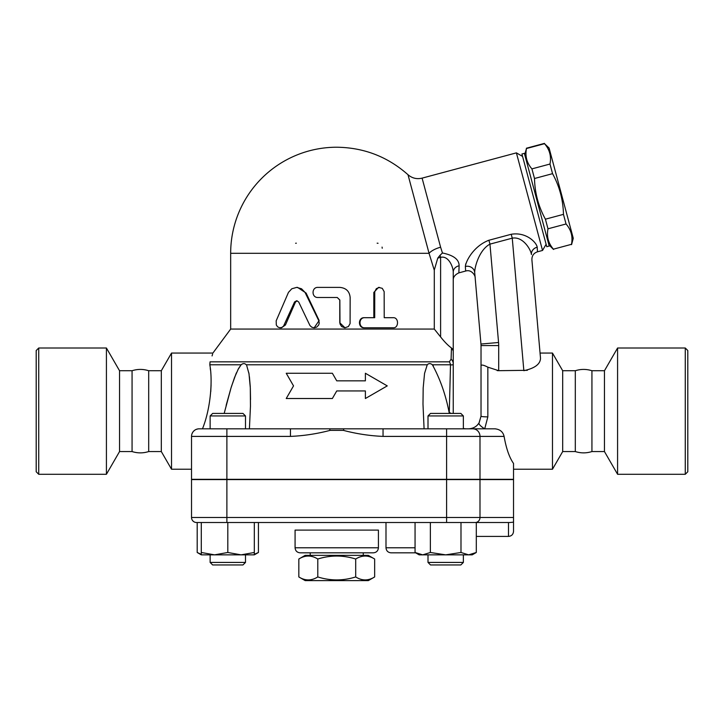 <?xml version="1.0" encoding="UTF-8"?>
<svg xmlns="http://www.w3.org/2000/svg" width="724" height="724" viewBox="0 0 724 724"><rect width="100%" height="100%" fill="white"/><g stroke="black" fill="none" stroke-linecap="round" stroke-linejoin="round"><path stroke-width="1.09" d="M355.701 576.947C362.018 580.901 368.335 580.901 374.652 576.947L368.317 580.612L305.175 580.612L298.831 576.947C305.148 580.901 311.474 580.901 317.791 576.947C330.425 580.901 343.058 580.901 355.701 576.947L355.701 559.019C343.058 555.064 330.425 555.064 317.791 559.019C311.474 555.064 305.148 555.064 298.831 559.019L298.831 576.947M298.831 559.019L305.175 555.353L368.317 555.353L374.652 559.019C368.335 555.064 362.018 555.064 355.701 559.019M317.791 559.019L317.791 576.947M374.652 559.019L374.652 576.947M363.267 552.828L363.267 555.353M300.125 552.828L373.367 552.828C376.435 552.53 378.118 550.846 378.417 547.778L295.075 547.778C295.374 550.846 297.057 552.53 300.125 552.828M295.075 547.778L295.075 530.104L378.417 530.104L378.417 547.778M38.725 474.283L36.2 471.758L36.2 350.534L38.725 348.009L38.725 474.283L106.419 474.283L106.419 348.009L38.725 348.009M106.419 474.283L119.541 451.559L119.541 370.733L106.419 348.009M119.541 451.559L132.067 451.559L132.067 370.733L119.541 370.733M132.067 451.559C137.614 453.305 143.153 453.305 148.692 451.559L148.692 370.733C143.153 368.978 137.614 368.978 132.067 370.733M148.692 451.559L161.316 451.559L161.316 370.733L148.692 370.733M161.316 451.559L171.525 469.233L171.525 353.059L161.316 370.733M191.525 469.233L171.525 469.233M193.589 431.205L194.557 430.337M449.36 361.837A7.575 6.543 90 0 1 450.5 364.778L449.287 412.535L450.5 364.778C452.536 365.113 453.45 364.742 453.242 363.656A7.575 6.462 180 0 0 451.088 359.149L449.36 361.837L210.06 361.837C213.915 350.163 213.915 350.163 210.06 361.837L209.806 364.778C212.585 378.914 211.182 407.223 202.476 428.825M212.069 355.918L212.594 354.154M210.747 391.765L211.082 384.897M210.458 370.018L210.241 368.045M197.969 428.907L196.267 429.377M194.81 430.156L193.715 431.07M192.819 432.165L192.041 433.658M191.598 435.314L191.525 436.4A7.575 7.575 0 0 1 199.1 428.825L226.883 428.825L210.132 428.825L210.132 415.947L245.49 415.947L245.49 428.825M290.451 428.825L226.883 428.825L226.883 436.4L290.451 436.4L290.451 428.825L343.828 428.825L343.466 430.391C356.525 433.821 369.711 435.83 383.041 436.4L446.608 436.4L446.608 428.825L343.828 428.825M245.49 415.947L242.956 413.422L212.657 413.422L210.132 415.947M424.083 428.825L422.988 404.083L423.178 387.983L424.554 373.394L427.251 364.778C428.762 363.222 430.472 363.222 432.382 364.778C440.255 379.15 445.894 395.331 449.287 413.313L449.314 413.422M246.748 365.647L249.002 373.801L250.305 387.838L250.459 406.227L249.409 428.825M365.385 398.517L365.385 390.942L365.385 398.517L387.259 385.892L365.385 373.258L365.385 380.842L365.385 373.258M286.233 398.517L293.528 385.892L286.233 398.517L332.37 398.517L336.741 390.942L365.385 390.942M332.37 373.258L336.741 380.842L332.37 373.258L286.233 373.258L293.528 385.892M465.867 428.825L463.36 428.572L465.867 428.825M449.287 413.313L449.287 412.535A17.675 5.81 0 0 1 451.088 413.422M495.325 428.825L446.608 428.825M226.883 479.333L226.883 436.4L191.525 436.4A7.575 7.575 0 0 1 199.1 428.825A7.575 7.575 0 0 0 191.525 436.4L191.525 479.333L513.533 479.333L513.533 463.46C509.334 457.478 506.194 448.455 504.103 436.4C503.035 431.875 500.003 429.35 495.026 428.825L484.727 428.825L487.84 416.87A6.815 0.67 180 0 1 481.026 416.2L478.998 423.051C476.528 426.726 472.998 428.644 468.392 428.825M446.608 479.333L446.608 436.4L479.994 436.4A7.575 7.159 -90 0 0 472.844 428.825L484.727 428.825A6.815 1.765 32.9 0 1 478.998 423.051M428.002 428.825L428.002 415.947L463.36 415.947L463.36 428.825M463.36 415.947L460.835 413.422L430.527 413.422L428.002 415.947M433.296 365.892L432.382 364.778L450.5 364.778M250.54 399.648L250.314 387.919M250.251 386.598L249.418 376.715M248.975 373.638L248.821 372.779M224.178 413.422L230.992 387.983L234.531 377.539L238.431 368.733L241.11 364.778L237.97 369.602M236.467 372.769L236.087 373.647M235.961 373.946L231.418 386.598M231.01 387.919L226.15 405.359M209.806 364.778L241.11 364.778C243.074 363.231 244.784 363.231 246.241 364.778L427.251 364.778M365.385 380.842L336.741 380.842M290.451 436.4C303.772 435.83 316.967 433.821 330.026 430.391L329.664 428.825M383.041 428.825L383.041 436.4M513.533 517.47L513.533 479.587L191.525 479.587L191.525 517.47A5.05 5.05 0 0 0 196.575 522.52A5.05 5.05 0 0 1 191.525 517.47A5.05 5.05 0 0 0 196.575 522.52L509.75 522.52L508.483 522.52L508.483 536.412C511.551 536.113 513.235 534.43 513.533 531.362L513.533 517.47L191.525 517.47M509.75 522.52L513.533 522.176L513.533 531.362M460.989 552.484L460.989 522.52L476.301 522.52L476.301 552.484L468.645 554.856L445.685 554.856L460.989 552.484L468.645 554.856L472.202 554.856L476.301 552.484M201.29 554.856L201.29 552.484L214.548 554.856L201.29 554.856L197.19 552.484L201.29 554.312M201.29 522.52L201.29 552.484M214.548 554.856L227.807 552.484L241.065 554.856L214.548 554.856M227.807 522.52L227.807 552.484M241.065 554.856L254.323 552.484L254.323 554.856L241.065 554.856M254.323 522.52L254.323 552.484M430.373 552.484L445.685 554.856L422.716 554.856L430.373 552.484L430.373 522.52M245.49 562.43L210.132 562.43L210.132 554.856L210.132 562.43L212.657 564.955L242.956 564.955L245.49 562.43L245.49 554.856M415.06 522.52L415.06 552.484L422.716 554.856L419.16 554.856L415.06 552.484M463.36 562.43L428.002 562.43L428.002 554.856L428.002 562.43L430.527 564.955L460.835 564.955L463.36 562.43L463.36 554.856M197.19 522.52L197.19 552.484M254.323 554.312L258.432 552.484L258.432 522.52M385.992 522.52L385.992 547.778C386.29 550.846 387.974 552.53 391.041 552.828L415.667 552.828L391.041 552.828M451.088 359.149L451.477 347.991L453.242 350.769L453.242 272.133C453.251 267.029 448.554 255.346 440.608 257.355L440.608 336.95L434.291 329.067L230.666 329.067L212.901 353.059L171.525 353.059M453.242 413.422L453.242 350.769M451.477 347.991C448.138 345.574 444.518 341.9 440.608 336.95M488.066 240.504L488.917 240.25C473.822 245.952 465.867 260.966 465.36 266.459L465.641 271.048L458.853 272.867L459.116 265.789C459.134 259.5 453.577 255.237 442.454 253.002L440.047 255.246L440.608 257.355L437.758 258.115L434.255 270.142M459.116 265.789A7.575 6.507 0 0 0 453.242 272.133L453.242 280.188C453.106 277.138 454.98 274.695 458.853 272.867M442.454 253.002L440.617 247.228M428.87 252.613L408.065 174.973L429.051 253.3L230.666 253.3A106.075 106.075 0 0 1 336.741 147.225C363.91 147.551 387.657 156.719 408.001 174.719C412.119 178.249 416.825 179.38 422.101 178.131L516.393 152.864L542.538 250.45L537.48 251.807L537.199 247.21C536.719 242.839 526.52 231.707 511.216 234.277L488.917 240.25L489.958 244.133L512.257 238.16L511.216 234.277M465.613 264.387L465.794 263.78M522.583 156.438L516.393 152.864M546.765 246.703L521.923 153.995L524.366 153.343L549.208 246.042L546.765 246.703M524.692 154.565L526.475 148.529C524.981 156.203 526.801 162.981 531.923 168.882L534.502 178.502C534.828 192.955 538.466 206.512 545.407 219.191L547.987 228.811C546.493 236.486 548.312 243.264 553.435 249.165L571.489 244.323C572.983 236.657 571.164 229.87 566.041 223.978L563.462 214.358C563.136 199.905 559.498 186.34 552.557 173.66L549.978 164.04C551.471 156.375 549.652 149.587 544.529 143.696L549.091 148.031L573.272 238.287L571.571 244.631M553.435 249.165L571.489 244.323M547.987 228.811L566.041 223.978M545.407 219.191L563.462 214.358M534.502 178.502L552.557 173.66M531.923 168.882L549.978 164.04M526.475 148.529L544.529 143.696M434.291 329.067L434.291 270.224L429.051 253.3A15.15 6.299 165 0 1 440.608 247.21L422.164 178.357L440.608 247.21M377.15 243.192A5.05 5.05 0 0 1 378.046 243.273A5.05 5.05 0 0 0 377.15 243.192M382.073 247.101A5.05 5.05 0 0 1 382.209 248.242A5.05 5.05 0 0 0 382.073 247.101M295.618 243.246A5.05 5.05 0 0 1 296.333 243.192M296.605 287.392L297.537 287.392L306.107 293.066L319.139 320.533L314.153 327.8L316.669 327.139L318.705 325.004L319.23 323.103L318.859 320.841L304.994 292.324L301.546 288.795L296.731 287.392L291.808 288.767L288.478 292.351L276.17 320.841L276.306 325.004L277.663 326.868L279.645 327.764L281.917 327.411L283.573 326.062L294.559 301.944L296.722 300.732L298.668 301.944L309.953 325.538L311.754 327.194L314.153 327.8M297.075 300.786L295.437 302.152L285.446 324.967L281.518 327.8L280.197 327.8M391.974 327.8L364.208 327.8C357.882 328.117 357.882 317.384 364.208 317.7L373.828 317.7L373.828 292.442L378.516 287.392L382.263 288.333L384.154 291.618L384.218 317.7L391.974 317.7M345.013 327.8L339.773 322.75L339.773 300.017L337.248 297.492L339.846 300.017L339.981 323.899L341.61 326.551L344.841 327.8L348.407 326.551L350.09 323.574L350.154 297.492C349.556 291.356 346.117 287.989 339.846 287.392L317.963 287.392C311.42 287.075 311.42 297.808 317.963 297.492L337.257 297.492M384.218 317.7L393.286 317.7C398.915 317.384 398.915 328.117 393.286 327.8L364.86 327.8C358.389 328.117 358.389 317.384 364.86 317.7L374.706 317.7L374.751 291.781L376.353 288.65L379.512 287.392M364.208 317.7L364.86 317.7M364.208 327.8L364.86 327.8M440.047 255.246L437.758 258.115M465.36 266.459A7.575 6.878 175 0 1 474.691 272.459C474.745 266.251 479.55 249.662 489.958 244.133L498.565 342.497A35.358 35.358 0 0 1 498.7 345.574L481.026 345.574L481.026 416.2L479.089 422.916L477.261 425.187M537.48 251.807C533.697 253.11 531.832 255.771 531.896 259.78L540.511 358.244C540.339 364.145 534.792 368.29 523.85 370.679L512.257 238.16C522.981 236.214 530.846 249.527 531.434 254.531A7.575 6.878 175 0 1 537.199 247.21M531.896 259.78L540.511 358.244L540.05 353.059L552.475 353.059L552.475 469.233L513.533 469.233M527.334 370.317L498.7 370.679L487.84 367.159C483.541 364.95 481.261 364.507 481.026 365.837M474.691 272.459L480.953 344.036A17.675 17.675 0 0 1 481.026 345.574M452.753 349.185L452.337 348.669M474.048 427.486L474.935 426.997M497.207 370.616L498.7 370.679L498.7 345.574M498.565 342.497L480.953 344.036L475.152 277.708C475.65 276.541 472.012 268.984 465.641 271.048M591.933 451.559L591.933 370.733L604.459 370.733L604.459 451.559L591.933 451.559C586.386 453.305 580.847 453.305 575.309 451.559L562.684 451.559L552.475 469.233M562.684 451.559L562.684 370.733L552.475 353.059M575.309 451.559L575.309 370.733L562.684 370.733M604.459 451.559L617.581 474.283L617.581 348.009L604.459 370.733M685.275 474.283L687.8 471.758L687.8 350.534L685.275 348.009L685.275 474.283L617.581 474.283M479.994 479.333L479.994 436.4L504.103 436.4M330.026 430.391L343.466 430.391M226.883 522.52L226.883 479.587M446.608 522.52L446.608 479.587M475.225 522.52A5.05 4.769 -90 0 0 479.994 517.47L479.994 479.587M415.06 547.778L385.992 547.778M306.107 293.066L305.383 293.066M285.446 324.967L284.224 324.967M295.437 302.152L294.46 302.152M373.828 292.442L374.706 292.442M487.84 416.87L487.84 367.159M310.225 552.828L310.225 555.353M430.527 564.955L428.002 562.43M254.323 554.856L258.432 552.484M212.657 564.955L210.132 562.43M476.301 536.412L508.483 536.412M546.113 244.259L542.538 250.45M548.883 244.83L553.516 249.463M526.393 148.23L544.448 143.388M230.666 253.3L230.666 329.067M575.309 370.733C580.847 368.978 586.386 368.978 591.933 370.733M685.275 348.009L617.581 348.009"/></g></svg>
